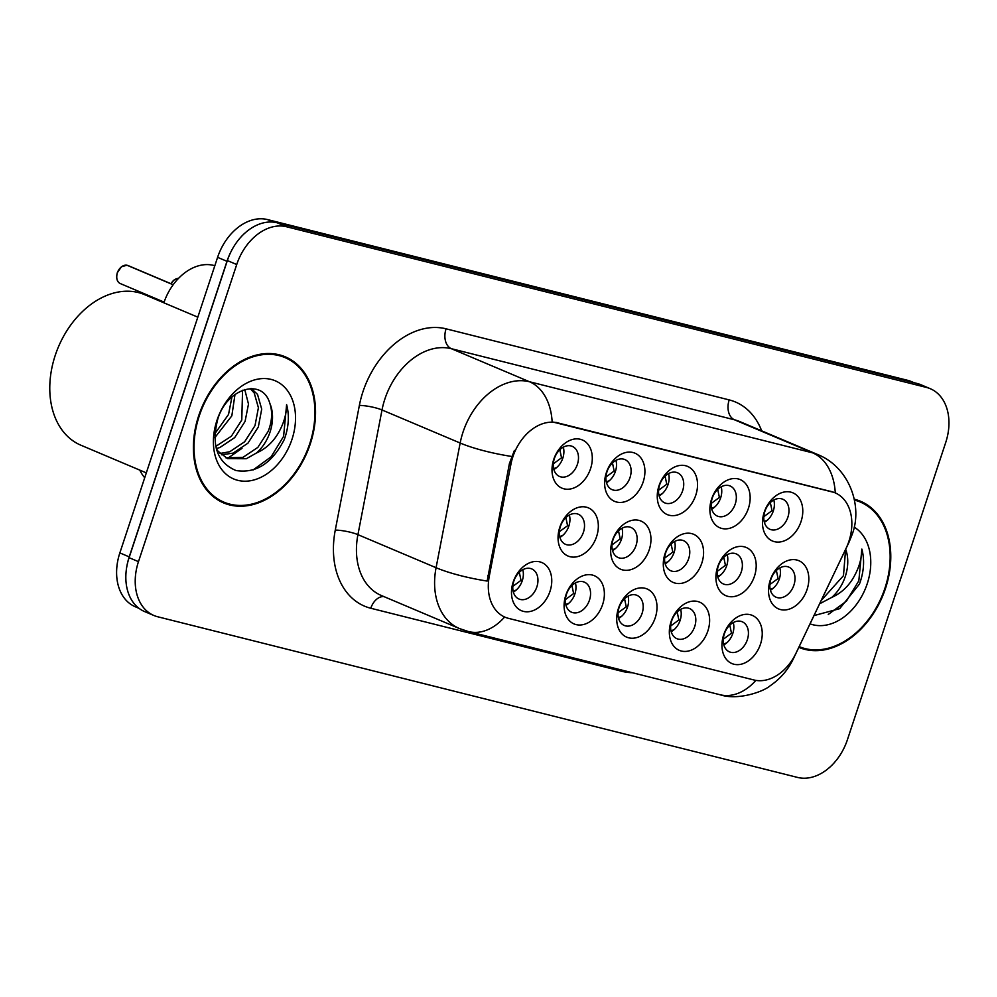 <?xml version="1.0" encoding="UTF-8"?>
<svg xmlns="http://www.w3.org/2000/svg" width="997" height="997" viewBox="0 0 997 997"><rect width="100%" height="100%" fill="white"/><g stroke="black" fill="none" stroke-linecap="round" stroke-linejoin="round"><path stroke-width="1.5" d="M707.895 630.877A26.159 18.881 -67.1 0 1 681.287 651.016A26.159 18.881 -67.1 0 1 671.068 621.63A26.159 18.881 -67.1 0 1 697.663 601.49A26.159 18.881 -67.1 0 1 707.895 630.877M671.716 620.72A16.351 11.802 112.9 0 0 676.851 638.666A16.351 11.802 112.9 0 0 694.735 626.502A16.351 11.802 112.9 0 0 689.6 608.556A16.351 11.802 112.9 0 0 671.716 620.72M655.278 617.666A26.159 18.881 -67.1 0 1 628.671 637.806A26.159 18.881 -67.1 0 1 618.439 608.419A26.159 18.881 -67.1 0 1 645.047 588.28A26.159 18.881 -67.1 0 1 655.278 617.666M619.1 607.509A16.351 11.802 112.9 0 0 624.234 625.455A16.351 11.802 112.9 0 0 642.118 613.292A16.351 11.802 112.9 0 0 636.971 595.346A16.351 11.802 112.9 0 0 619.1 607.509M602.649 604.456A26.159 18.881 -67.1 0 1 576.054 624.596A26.159 18.881 -67.1 0 1 565.822 595.209A26.159 18.881 -67.1 0 1 592.43 575.07A26.159 18.881 -67.1 0 1 602.649 604.456M566.47 594.299A16.351 11.802 112.9 0 0 571.617 612.245A16.351 11.802 112.9 0 0 589.489 600.069A16.351 11.802 112.9 0 0 584.354 582.123A16.351 11.802 112.9 0 0 566.47 594.299M550.032 591.246A26.159 18.881 -67.1 0 1 523.425 611.373A26.159 18.881 -67.1 0 1 513.206 581.999A26.159 18.881 -67.1 0 1 539.801 561.859A26.159 18.881 -67.1 0 1 550.032 591.246M513.854 581.089A16.351 11.802 112.9 0 0 519.001 599.035A16.351 11.802 112.9 0 0 536.872 586.859A16.351 11.802 112.9 0 0 531.737 568.913A16.351 11.802 112.9 0 0 513.854 581.089M760.512 644.087A26.159 18.881 -67.1 0 1 733.917 664.226A26.159 18.881 -67.1 0 1 723.685 634.84A26.159 18.881 -67.1 0 1 750.292 614.713A26.159 18.881 -67.1 0 1 760.512 644.087M724.333 633.93A16.351 11.802 112.9 0 0 729.48 651.876A16.351 11.802 112.9 0 0 747.351 639.713A16.351 11.802 112.9 0 0 742.217 621.767A16.351 11.802 112.9 0 0 724.333 633.93M754.467 576.204A26.159 18.881 -67.1 0 1 727.872 596.343A26.159 18.881 -67.1 0 1 717.641 566.957A26.159 18.881 -67.1 0 1 744.248 546.817A26.159 18.881 -67.1 0 1 754.467 576.204M718.289 566.047A16.351 11.802 112.9 0 0 723.436 583.993A16.351 11.802 112.9 0 0 741.307 571.829A16.351 11.802 112.9 0 0 736.172 553.883A16.351 11.802 112.9 0 0 718.289 566.047M701.851 562.993A26.159 18.881 -67.1 0 1 675.243 583.133A26.159 18.881 -67.1 0 1 665.024 553.746A26.159 18.881 -67.1 0 1 691.619 533.607A26.159 18.881 -67.1 0 1 701.851 562.993M665.672 552.837A16.351 11.802 112.9 0 0 670.819 570.783A16.351 11.802 112.9 0 0 688.69 558.619A16.351 11.802 112.9 0 0 683.556 540.661A16.351 11.802 112.9 0 0 665.672 552.837M649.234 549.783A26.159 18.881 -67.1 0 1 622.627 569.91A26.159 18.881 -67.1 0 1 612.395 540.536A26.159 18.881 -67.1 0 1 639.002 520.397A26.159 18.881 -67.1 0 1 649.234 549.783M613.055 539.626A16.351 11.802 112.9 0 0 618.19 557.572A16.351 11.802 112.9 0 0 636.074 545.396A16.351 11.802 112.9 0 0 630.927 527.45A16.351 11.802 112.9 0 0 613.055 539.626M596.605 536.573A26.159 18.881 -67.1 0 1 570.01 556.7A26.159 18.881 -67.1 0 1 559.778 527.326A26.159 18.881 -67.1 0 1 586.386 507.186A26.159 18.881 -67.1 0 1 596.605 536.573M560.426 526.404A16.351 11.802 112.9 0 0 565.573 544.35A16.351 11.802 112.9 0 0 583.444 532.186A16.351 11.802 112.9 0 0 578.31 514.24A16.351 11.802 112.9 0 0 560.426 526.404M807.096 589.414A26.159 18.881 -67.1 0 1 780.489 609.553A26.159 18.881 -67.1 0 1 770.257 580.167A26.159 18.881 -67.1 0 1 796.865 560.027A26.159 18.881 -67.1 0 1 807.096 589.414M770.918 579.257A16.351 11.802 112.9 0 0 776.052 597.203A16.351 11.802 112.9 0 0 793.936 585.04A16.351 11.802 112.9 0 0 788.789 567.094A16.351 11.802 112.9 0 0 770.918 579.257M748.423 508.32A26.159 18.881 -67.1 0 1 721.828 528.447A26.159 18.881 -67.1 0 1 711.596 499.073A26.159 18.881 -67.1 0 1 738.204 478.934A26.159 18.881 -67.1 0 1 748.423 508.32M712.244 498.164A16.351 11.802 112.9 0 0 717.391 516.11A16.351 11.802 112.9 0 0 735.263 503.934A16.351 11.802 112.9 0 0 730.128 485.988A16.351 11.802 112.9 0 0 712.244 498.164M695.806 495.11A26.159 18.881 -67.1 0 1 669.199 515.237A26.159 18.881 -67.1 0 1 658.98 485.863A26.159 18.881 -67.1 0 1 685.575 465.724A26.159 18.881 -67.1 0 1 695.806 495.11M659.628 484.941A16.351 11.802 112.9 0 0 664.775 502.887A16.351 11.802 112.9 0 0 682.646 490.723A16.351 11.802 112.9 0 0 677.511 472.777A16.351 11.802 112.9 0 0 659.628 484.941M643.19 481.887A26.159 18.881 -67.1 0 1 616.582 502.027A26.159 18.881 -67.1 0 1 606.35 472.64A26.159 18.881 -67.1 0 1 632.958 452.513A26.159 18.881 -67.1 0 1 643.19 481.887M607.011 471.731A16.351 11.802 112.9 0 0 612.146 489.677A16.351 11.802 112.9 0 0 630.029 477.513A16.351 11.802 112.9 0 0 624.882 459.567A16.351 11.802 112.9 0 0 607.011 471.731M590.56 468.677A26.159 18.881 -67.1 0 1 563.966 488.817A26.159 18.881 -67.1 0 1 553.734 459.43A26.159 18.881 -67.1 0 1 580.341 439.291A26.159 18.881 -67.1 0 1 590.56 468.677M554.382 458.52A16.351 11.802 112.9 0 0 559.529 476.466A16.351 11.802 112.9 0 0 577.413 464.303A16.351 11.802 112.9 0 0 572.266 446.357A16.351 11.802 112.9 0 0 554.382 458.52M801.052 521.531A26.159 18.881 -67.1 0 1 774.445 541.67A26.159 18.881 -67.1 0 1 764.213 512.284A26.159 18.881 -67.1 0 1 790.82 492.144A26.159 18.881 -67.1 0 1 801.052 521.531M764.873 511.374A16.351 11.802 112.9 0 0 770.008 529.32A16.351 11.802 112.9 0 0 787.892 517.156A16.351 11.802 112.9 0 0 782.745 499.21A16.351 11.802 112.9 0 0 764.873 511.374M680.652 609.366A16.351 11.802 -67.1 0 1 680.141 620.333A16.351 11.802 -67.1 0 1 671.205 631.687M628.035 596.156A16.351 11.802 -67.1 0 1 627.524 607.111A16.351 11.802 -67.1 0 1 618.589 618.476M575.406 582.946A16.351 11.802 -67.1 0 1 574.908 593.9A16.351 11.802 -67.1 0 1 565.972 605.254M522.789 569.723A16.351 11.802 -67.1 0 1 522.278 580.69A16.351 11.802 -67.1 0 1 513.343 592.044M733.269 622.577A16.351 11.802 -67.1 0 1 732.77 633.544A16.351 11.802 -67.1 0 1 723.834 644.897M727.224 554.693A16.351 11.802 -67.1 0 1 726.726 565.648A16.351 11.802 -67.1 0 1 717.79 577.014M674.608 541.483A16.351 11.802 -67.1 0 1 674.097 552.438A16.351 11.802 -67.1 0 1 665.161 563.803M621.991 528.26A16.351 11.802 -67.1 0 1 621.48 539.227A16.351 11.802 -67.1 0 1 612.544 550.581M569.362 515.05A16.351 11.802 -67.1 0 1 568.863 526.017A16.351 11.802 -67.1 0 1 559.928 537.371M779.853 567.904A16.351 11.802 -67.1 0 1 779.342 578.871A16.351 11.802 -67.1 0 1 770.407 590.224M721.18 486.798A16.351 11.802 -67.1 0 1 720.681 497.765A16.351 11.802 -67.1 0 1 711.746 509.118M668.563 473.587A16.351 11.802 -67.1 0 1 668.052 484.554A16.351 11.802 -67.1 0 1 659.129 495.908M615.947 460.377A16.351 11.802 -67.1 0 1 615.436 471.344A16.351 11.802 -67.1 0 1 606.5 482.698M563.317 447.167A16.351 11.802 -67.1 0 1 562.819 458.134A16.351 11.802 -67.1 0 1 553.883 469.487M773.809 500.02A16.351 11.802 -67.1 0 1 773.298 510.975A16.351 11.802 -67.1 0 1 764.363 522.341M510.925 464.253A44.142 31.854 -67.1 0 1 512.844 456.875A44.142 31.854 -67.1 0 1 557.747 422.89L831.66 491.671A44.142 31.854 -67.1 0 1 835.037 492.805A44.142 31.854 -67.1 0 1 846.054 548.4L796.017 653.16A44.142 31.854 -67.1 0 1 753.994 679.991L508.482 618.352A44.142 31.854 -67.1 0 1 505.105 617.218A44.142 31.854 -67.1 0 1 489.303 576.141L510.925 464.253L509.405 463.605L514.402 450.42M163.869 302.801A49.04 35.394 -67.1 0 1 213.632 265.401L214.841 265.7M144.715 477.725A49.04 35.394 -67.1 0 1 139.817 470.135M198.652 415.861A79.286 57.228 112.9 0 0 223.577 502.899A79.286 57.228 112.9 0 0 310.291 443.889A79.286 57.228 112.9 0 0 285.354 356.851A79.286 57.228 112.9 0 0 198.652 415.861M219.502 500.905A79.286 57.228 112.9 0 0 223.104 501.815M798.821 647.34A79.286 57.228 112.9 0 0 885.523 588.33A79.286 57.228 112.9 0 0 860.598 501.292A79.286 57.228 112.9 0 0 854.255 499.198M504.619 617.018A57.215 39.357 -75.9 0 1 468.478 631.575L459.492 628.571A65.391 47.195 -67.1 0 1 436.075 567.717L460.165 443.029A65.391 47.195 -67.1 0 1 463.019 432.112A65.391 47.195 -67.1 0 1 529.532 381.764A57.215 39.357 104.1 0 1 552.139 421.843L834.115 492.418M930.288 388.705L920.904 384.742A49.04 35.394 112.9 0 0 917.153 383.484L277.228 222.805A49.04 35.394 112.9 0 0 227.353 260.566L129.087 557.684A49.04 35.394 112.9 0 0 144.503 611.522L153.887 615.485A49.04 35.394 112.9 0 0 157.638 616.744L797.563 777.423A49.04 35.394 112.9 0 0 847.438 739.662L945.704 442.543A49.04 35.394 112.9 0 0 930.288 388.705A49.04 35.394 112.9 0 0 926.525 387.447L286.613 226.768A49.04 35.394 112.9 0 0 236.725 264.529L138.471 561.647A49.04 35.394 112.9 0 0 153.887 615.485M835.274 492.904A57.215 39.357 -75.9 0 0 812.667 452.862L529.532 381.764L451.379 348.701A65.391 47.195 112.9 0 0 384.867 399.049A65.391 47.195 112.9 0 0 382.013 409.966L357.923 534.654L436.075 567.717A57.215 11.179 10.9 0 0 487.159 581.064L509.405 463.605M859.489 501.703A79.286 57.228 112.9 0 0 856.323 499.759M284.245 357.275A79.286 57.228 112.9 0 0 281.092 355.318M914.062 382.711L911.383 381.577A49.04 35.394 112.9 0 0 907.631 380.318L267.483 219.577A49.04 35.394 112.9 0 0 217.595 257.338L119.852 552.911A49.04 35.394 112.9 0 0 135.268 606.749L138.969 608.32M230.843 251.992A49.04 35.394 112.9 0 0 226.98 261.301L129.224 556.874A49.04 35.394 112.9 0 0 126.818 566.558M767.266 520.284L764.163 521.518M763.827 516.658L772.014 510.651L770.332 502.575M773.311 588.18L770.207 589.401M769.871 584.541L778.059 578.534L776.376 570.471M723.286 639.214L731.486 633.195L729.792 625.144M723.623 644.074L726.751 642.841M714.65 507.074L711.546 508.308M711.21 503.435L719.398 497.441L717.703 489.365M662.033 493.864L658.917 495.098M658.581 490.225L666.769 484.23L665.086 476.155M609.416 480.654L606.301 481.875M605.964 477.015L614.152 471.008L612.47 462.944M173.229 284.681L128.065 265.563A9.808 7.079 112.9 0 0 127.616 265.389L127.442 265.414M556.787 467.443L553.684 468.665M127.018 265.239A9.808 7.079 112.9 0 0 117.347 272.854A9.808 7.079 112.9 0 0 120.425 283.622C117.073 282.101 116.013 278.499 117.26 272.817L121.46 266.772L126.98 265.227L173.166 284.768M553.347 463.804L561.535 457.797L559.84 449.734M670.669 626.004L678.87 619.972L677.175 611.934M671.006 630.864L674.122 629.63M618.053 612.794L626.241 606.762L624.558 598.723M618.389 617.654L621.505 616.42M565.436 599.583L573.624 593.551L571.929 585.501M565.76 604.444L568.888 603.21M512.807 586.361L521.007 580.341L519.312 572.29M513.143 591.233L516.259 590M720.694 574.97L717.578 576.191M717.254 571.331L725.442 565.324L723.747 557.261M668.077 561.747L664.962 562.981M664.625 558.121L672.813 552.114L671.131 544.038M615.448 548.537L612.345 549.771M612.008 544.898L620.196 538.903L618.514 530.828M562.831 535.327L559.728 536.56M559.392 531.688L567.58 525.693L565.885 517.617M309.718 443.752A78.476 56.642 112.9 0 0 285.042 357.611A78.476 56.642 112.9 0 0 199.226 416.011A78.476 56.642 112.9 0 0 223.901 502.152A78.476 56.642 112.9 0 0 309.718 443.752M197.817 317.158L144.577 294.638A81.742 58.997 112.9 0 0 55.196 355.48A81.742 58.997 112.9 0 0 80.894 445.21L146.322 472.877M234.993 394.463L231.84 415.836L214.829 437.633M231.94 396.956L228.537 414.44L214.916 433.633M244.739 389.491L248.49 404.059L245.075 421.432L234.706 437.583L219.851 447.528L216.287 448.588M242.57 390.238L241.773 420.036L231.391 436.188L215.776 446.394M251.394 388.568L257.525 394.401L261.713 409.131L258.31 427.028L247.941 443.179L233.086 453.124L221.421 454.782M250.197 388.581L254.223 393.005L258.41 407.736L255.008 425.632L244.626 441.783L229.771 451.728L220.025 453.473M269.826 403.324C262.361 377.252 226.531 388.518 217.707 419.376C211.177 445.534 217.259 462.571 235.953 470.522C255.917 473.675 271.994 463.381 284.22 439.627L285.142 437.022C288.843 425.52 289.329 414.727 286.613 404.657C286.55 414.565 283.497 424.51 277.453 434.468C272.181 442.905 265.214 449.061 256.553 452.95A36.951 26.67 112.9 0 0 270.062 432A36.951 26.67 112.9 0 0 269.826 403.324C272.667 411.786 272.144 421.083 268.243 431.227L257.862 447.379L243.006 457.324L225.958 457.86M256.553 452.95L246.309 458.732L227.578 458.632L218.094 451.267L216.312 448.687M216.935 420.46A53.302 38.472 112.9 0 0 237.785 480.33A53.302 38.472 112.9 0 0 291.996 439.303A53.302 38.472 112.9 0 0 271.159 379.421A53.302 38.472 112.9 0 0 216.935 420.46M286.613 404.657L283.597 436.362L271.147 456.763L253.039 470.011M241.997 448.351L227.615 458.346M215.526 437.147L214.829 437.808M799.17 646.604A78.476 56.642 112.9 0 0 884.95 588.18A78.476 56.642 112.9 0 0 860.274 502.039A78.476 56.642 112.9 0 0 854.441 500.07M813.988 615.598L839.673 608.668L859.451 584.068L860.374 581.45C864.075 569.96 864.561 559.167 861.857 549.085C861.782 559.005 858.729 568.938 852.697 578.896C847.425 587.333 840.459 593.502 831.785 597.39A36.951 26.67 112.9 0 0 845.306 576.44A36.951 26.67 112.9 0 0 845.668 549.247M831.785 597.39L819.621 603.796M845.606 549.372L843.474 575.668L821.179 600.53M810.05 623.848A53.302 38.472 112.9 0 0 867.228 583.731A53.302 38.472 112.9 0 0 854.192 527.126M861.857 549.085L858.828 580.802L846.378 601.203L828.27 614.439M831.66 491.671L830.638 491.247M489.303 576.141L487.795 575.506M557.747 422.89L556.712 422.466M214.779 265.887L213.632 265.401M729.193 399.909A16.351 11.241 -75.9 0 0 734.502 419.799L451.379 348.701A16.351 11.241 -75.9 0 1 446.07 328.823L729.193 399.909A81.742 58.997 -67.1 0 1 761.683 430.854M739.512 421.469A65.391 47.195 112.9 0 0 734.502 419.799L812.667 452.862A65.391 47.195 -67.1 0 1 817.665 454.532L739.512 421.469M511.573 456.439A57.215 11.179 10.9 0 1 460.165 443.029L382.013 409.966A16.351 3.19 -169.1 0 0 359.369 405.405A81.742 58.997 -67.1 0 1 446.07 328.823M755.888 680.39A57.215 39.357 104.1 0 1 719.946 694.722L468.478 631.575M793.114 658.531A57.215 2.493 25.5 0 1 793.3 658.917C788.091 669.847 780.339 678.832 770.058 685.861C763.515 691.619 737.942 700.766 719.946 694.722M848.771 541.707A57.215 2.493 25.5 0 1 849.045 542.181L793.3 658.917M632.335 672.726A81.742 58.997 -67.1 0 1 622.278 671.392L370.797 608.257A81.742 58.997 -67.1 0 1 335.279 530.08L359.369 405.405M926.525 387.447L917.153 383.484M286.613 226.768L277.228 222.805M236.725 264.529L227.353 260.566M138.471 561.647L129.087 557.684M335.279 530.08A16.351 3.19 -169.1 0 1 357.923 534.654A65.391 47.195 112.9 0 0 381.34 595.508L459.492 628.571M383.895 596.592A16.351 11.241 -75.9 0 0 370.797 608.257M622.664 670.296A16.351 11.241 -75.9 0 0 622.278 671.392M119.852 552.911L129.224 556.874M217.595 257.338L226.98 261.301M267.483 219.577L273.564 222.157M907.631 380.318L912.13 382.225M772.014 510.651L773.323 510.913M778.059 578.534L779.367 578.808M732.783 633.494L731.486 633.195M719.398 497.441L720.694 497.702M666.769 484.23L668.077 484.492M170.911 283.684L174.089 279.983L178.55 278.35A9.808 7.079 112.9 0 0 170.998 283.721M614.152 471.008L615.461 471.282M561.535 457.797L562.831 458.072M680.166 620.284L678.87 619.972M627.537 607.073L626.241 606.762M574.92 593.851L573.624 593.551M522.303 580.64L521.007 580.341M725.442 565.324L726.738 565.598M672.813 552.114L674.122 552.375M620.196 538.903L621.505 539.165M567.58 525.693L568.876 525.955M835.037 492.805L834.053 492.381M505.105 617.218L504.121 616.807M849.045 542.181L852.273 534.168C863.028 505.317 848.833 466.932 817.665 454.532M120.425 283.622L164.106 302.103M128.065 265.563L173.241 284.668M277.49 354.409L285.042 357.611M216.349 498.961L223.901 502.152M854.329 499.522L860.274 502.039"/></g></svg>
